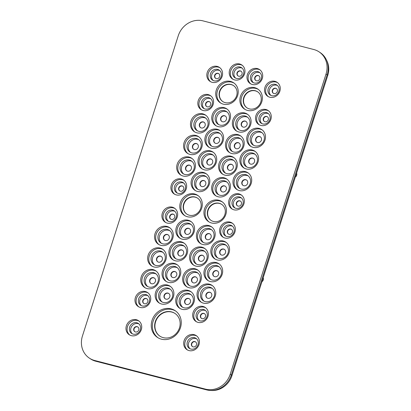 <?xml version="1.0" encoding="UTF-8"?>
<svg xmlns="http://www.w3.org/2000/svg" width="411" height="411" viewBox="0 0 411 411"><rect width="100%" height="100%" fill="white"/><g stroke="black" fill="none" stroke-linecap="round" stroke-linejoin="round"><path stroke-width="0.62" d="M313.845 49.536L203.008 20.879A20.853 18.901 -56.5 0 0 178.246 35.808L82.447 335.993A20.853 18.901 -56.5 0 0 89.418 358.166A20.853 18.901 -56.5 0 0 94.628 360.478L205.464 389.135A20.853 18.901 -56.5 0 0 230.227 374.205L326.031 74.021A20.853 18.901 -56.5 0 0 319.054 51.848A20.853 18.901 -56.5 0 0 313.845 49.536M89.418 358.166L90.548 358.911A20.853 18.901 -56.5 0 0 95.758 361.223L206.599 389.885A20.853 18.901 -56.5 0 0 231.362 374.95L327.161 74.771A20.853 18.901 -56.5 0 0 320.184 52.598L319.054 51.848M219.376 264.088A10.023 9.088 -56.5 0 0 206.851 267.787A10.023 9.088 -56.5 0 0 208.351 280.764M198.097 270.279A10.023 9.088 -56.5 0 0 185.567 273.978A10.023 9.088 -56.5 0 0 187.072 286.955M212.482 285.691A10.023 9.088 -56.5 0 0 199.952 289.395A10.023 9.088 -56.5 0 0 201.457 302.373M191.202 291.882A10.023 9.088 -56.5 0 0 178.672 295.586A10.023 9.088 -56.5 0 0 180.177 308.563M205.736 307.798A8.42 7.634 -56.5 0 0 195.307 310.957A8.42 7.634 -56.5 0 0 196.484 321.792M196.735 335.998A8.42 7.634 -56.5 0 0 186.311 339.157A8.42 7.634 -56.5 0 0 187.488 349.992M175.656 311.024A16.039 14.539 -56.5 0 0 155.26 316.747A16.039 14.539 -56.5 0 0 157.988 337.76M139.046 321.078A8.42 7.634 -56.5 0 0 128.617 324.243A8.42 7.634 -56.5 0 0 129.794 335.073M148.042 292.879A8.42 7.634 -56.5 0 0 137.618 296.043A8.42 7.634 -56.5 0 0 138.795 306.873M170.596 286.554A10.023 9.088 -56.5 0 0 158.071 290.258A10.023 9.088 -56.5 0 0 159.571 303.236M156.211 271.137A10.023 9.088 -56.5 0 0 143.68 274.841A10.023 9.088 -56.5 0 0 145.186 287.818M177.49 264.946A10.023 9.088 -56.5 0 0 164.965 268.65A10.023 9.088 -56.5 0 0 166.465 281.627M163.105 249.534A10.023 9.088 -56.5 0 0 150.575 253.238A10.023 9.088 -56.5 0 0 152.08 266.215M174.968 208.511A8.42 7.634 -56.5 0 0 164.544 211.675A8.42 7.634 -56.5 0 0 165.72 222.505M170 227.93A10.023 9.088 -56.5 0 0 157.47 231.634A10.023 9.088 -56.5 0 0 158.975 244.612M191.279 221.74A10.023 9.088 -56.5 0 0 178.754 225.444A10.023 9.088 -56.5 0 0 180.254 238.421M184.385 243.343A10.023 9.088 -56.5 0 0 171.86 247.047A10.023 9.088 -56.5 0 0 173.36 260.024M204.991 248.67A10.023 9.088 -56.5 0 0 192.461 252.375A10.023 9.088 -56.5 0 0 193.966 265.352M211.886 227.067A10.023 9.088 -56.5 0 0 199.356 230.771A10.023 9.088 -56.5 0 0 200.861 243.749M226.271 242.48A10.023 9.088 -56.5 0 0 213.746 246.184A10.023 9.088 -56.5 0 0 215.246 259.161M232.662 223.43A8.42 7.634 -56.5 0 0 222.233 226.589A8.42 7.634 -56.5 0 0 223.409 237.424M241.663 195.23A8.42 7.634 -56.5 0 0 231.234 198.39A8.42 7.634 -56.5 0 0 232.41 209.225M248.408 173.123A10.023 9.088 -56.5 0 0 235.878 176.828A10.023 9.088 -56.5 0 0 237.378 189.805M255.303 151.52A10.023 9.088 -56.5 0 0 242.773 155.224A10.023 9.088 -56.5 0 0 244.278 168.197M234.018 157.711A10.023 9.088 -56.5 0 0 221.493 161.415A10.023 9.088 -56.5 0 0 222.993 174.387M222.392 201.971A12.032 10.902 -56.5 0 0 207.236 206.353A12.032 10.902 -56.5 0 0 209.148 222.007M227.124 179.314A10.023 9.088 -56.5 0 0 214.599 183.018A10.023 9.088 -56.5 0 0 216.099 195.996M198.23 195.728A12.032 10.902 -56.5 0 0 183.08 200.106A12.032 10.902 -56.5 0 0 184.991 215.76M183.969 180.311A8.42 7.634 -56.5 0 0 173.54 183.476A8.42 7.634 -56.5 0 0 174.716 194.305M206.522 173.987A10.023 9.088 -56.5 0 0 193.992 177.691A10.023 9.088 -56.5 0 0 195.497 190.668M192.137 158.574A10.023 9.088 -56.5 0 0 179.607 162.273A10.023 9.088 -56.5 0 0 181.107 175.25M219.895 67.743A8.42 7.634 -56.5 0 0 209.466 70.908A8.42 7.634 -56.5 0 0 210.643 81.738M210.894 95.943A8.42 7.634 -56.5 0 0 200.465 99.108A8.42 7.634 -56.5 0 0 201.642 109.937M205.926 115.363A10.023 9.088 -56.5 0 0 193.396 119.067A10.023 9.088 -56.5 0 0 194.896 132.044M199.032 136.966A10.023 9.088 -56.5 0 0 186.502 140.67A10.023 9.088 -56.5 0 0 188.002 153.647M213.417 152.383A10.023 9.088 -56.5 0 0 200.887 156.082A10.023 9.088 -56.5 0 0 202.392 169.06M220.311 130.775A10.023 9.088 -56.5 0 0 207.781 134.479A10.023 9.088 -56.5 0 0 209.286 147.457M227.206 109.172A10.023 9.088 -56.5 0 0 214.676 112.876A10.023 9.088 -56.5 0 0 216.181 125.853M234.157 83.161A12.032 10.902 -56.5 0 0 219.006 87.538A12.032 10.902 -56.5 0 0 220.918 103.192M242.279 65.323A8.42 7.634 -56.5 0 0 231.85 68.488A8.42 7.634 -56.5 0 0 233.027 79.323M260.04 69.916A8.42 7.634 -56.5 0 0 249.616 73.081A8.42 7.634 -56.5 0 0 250.792 83.916M258.314 89.408A12.032 10.902 -56.5 0 0 243.163 93.785A12.032 10.902 -56.5 0 0 245.074 109.439M247.807 114.499A10.023 9.088 -56.5 0 0 235.282 118.204A10.023 9.088 -56.5 0 0 236.782 131.181M240.913 136.103A10.023 9.088 -56.5 0 0 228.388 139.807A10.023 9.088 -56.5 0 0 229.888 152.784M262.197 129.912A10.023 9.088 -56.5 0 0 249.667 133.616A10.023 9.088 -56.5 0 0 251.172 146.593M268.589 110.862A8.42 7.634 -56.5 0 0 258.159 114.022A8.42 7.634 -56.5 0 0 259.336 124.857M277.584 82.662A8.42 7.634 -56.5 0 0 267.16 85.822A8.42 7.634 -56.5 0 0 268.337 96.657M210.273 281.53A10.023 9.088 -56.5 0 0 221.621 275.745A10.023 9.088 -56.5 0 0 218.827 263.687A10.023 9.088 -56.5 0 0 205.716 267.042A10.023 9.088 -56.5 0 0 207.771 280.415A10.023 9.088 -56.5 0 0 210.273 281.53M188.993 287.721A10.023 9.088 -56.5 0 0 200.342 281.941A10.023 9.088 -56.5 0 0 197.547 269.878A10.023 9.088 -56.5 0 0 184.436 273.233A10.023 9.088 -56.5 0 0 186.486 286.606A10.023 9.088 -56.5 0 0 188.993 287.721M203.378 303.133A10.023 9.088 -56.5 0 0 214.727 297.353A10.023 9.088 -56.5 0 0 211.932 285.291A10.023 9.088 -56.5 0 0 198.821 288.645A10.023 9.088 -56.5 0 0 200.876 302.018A10.023 9.088 -56.5 0 0 203.378 303.133M182.099 309.324A10.023 9.088 -56.5 0 0 193.447 303.544A10.023 9.088 -56.5 0 0 190.653 291.481A10.023 9.088 -56.5 0 0 177.542 294.836A10.023 9.088 -56.5 0 0 179.592 308.209A10.023 9.088 -56.5 0 0 182.099 309.324M198.004 322.378A8.42 7.634 -56.5 0 0 207.54 317.523A8.42 7.634 -56.5 0 0 205.192 307.397A8.42 7.634 -56.5 0 0 194.177 310.213A8.42 7.634 -56.5 0 0 195.903 321.448A8.42 7.634 -56.5 0 0 198.004 322.378M189.003 350.578A8.42 7.634 123.5 0 1 186.902 349.643A8.42 7.634 123.5 0 1 185.181 338.412A8.42 7.634 123.5 0 1 196.191 335.592A8.42 7.634 123.5 0 1 198.539 345.723A8.42 7.634 123.5 0 1 189.003 350.578M161.42 339.178A16.039 14.539 -56.5 0 0 179.576 329.93A16.039 14.539 -56.5 0 0 175.101 310.634A16.039 14.539 -56.5 0 0 154.13 316.002A16.039 14.539 -56.5 0 0 157.413 337.4A16.039 14.539 -56.5 0 0 161.42 339.178M131.315 335.659A8.42 7.634 -56.5 0 0 140.845 330.804A8.42 7.634 -56.5 0 0 138.497 320.678A8.42 7.634 -56.5 0 0 127.487 323.493A8.42 7.634 -56.5 0 0 129.208 334.729A8.42 7.634 -56.5 0 0 131.315 335.659M140.315 307.464A8.42 7.634 123.5 0 1 138.209 306.529A8.42 7.634 123.5 0 1 136.488 295.293A8.42 7.634 123.5 0 1 147.498 292.478A8.42 7.634 123.5 0 1 149.845 302.609A8.42 7.634 123.5 0 1 140.315 307.464M161.492 303.996A10.023 9.088 123.5 0 1 158.99 302.881A10.023 9.088 123.5 0 1 156.935 289.508A10.023 9.088 123.5 0 1 170.046 286.154A10.023 9.088 123.5 0 1 172.841 298.216A10.023 9.088 123.5 0 1 161.492 303.996M147.107 288.584A10.023 9.088 123.5 0 1 144.605 287.469A10.023 9.088 123.5 0 1 142.55 274.096A10.023 9.088 123.5 0 1 155.661 270.741A10.023 9.088 123.5 0 1 158.456 282.799A10.023 9.088 123.5 0 1 147.107 288.584M168.387 282.393A10.023 9.088 123.5 0 1 165.885 281.278A10.023 9.088 123.5 0 1 163.83 267.905A10.023 9.088 123.5 0 1 176.941 264.55A10.023 9.088 123.5 0 1 179.735 276.608A10.023 9.088 123.5 0 1 168.387 282.393M154.002 266.975A10.023 9.088 123.5 0 1 151.5 265.866A10.023 9.088 123.5 0 1 149.445 252.493A10.023 9.088 123.5 0 1 162.556 249.138A10.023 9.088 123.5 0 1 165.35 261.196A10.023 9.088 123.5 0 1 154.002 266.975M167.236 223.091A8.42 7.634 -56.5 0 0 176.771 218.236A8.42 7.634 -56.5 0 0 174.423 208.11A8.42 7.634 -56.5 0 0 163.414 210.925A8.42 7.634 -56.5 0 0 165.135 222.161A8.42 7.634 -56.5 0 0 167.236 223.091M160.896 245.372A10.023 9.088 123.5 0 1 158.394 244.262A10.023 9.088 123.5 0 1 156.339 230.89A10.023 9.088 123.5 0 1 169.45 227.535A10.023 9.088 123.5 0 1 172.245 239.592A10.023 9.088 123.5 0 1 160.896 245.372M182.176 239.181A10.023 9.088 123.5 0 1 179.674 238.072A10.023 9.088 123.5 0 1 177.624 224.699A10.023 9.088 123.5 0 1 190.73 221.344A10.023 9.088 123.5 0 1 193.53 233.402A10.023 9.088 123.5 0 1 182.176 239.181M175.281 260.785A10.023 9.088 123.5 0 1 172.779 259.675A10.023 9.088 123.5 0 1 170.729 246.302A10.023 9.088 123.5 0 1 183.835 242.947A10.023 9.088 123.5 0 1 186.635 255.005A10.023 9.088 123.5 0 1 175.281 260.785M195.888 266.112A10.023 9.088 -56.5 0 0 207.236 260.333A10.023 9.088 -56.5 0 0 204.442 248.275A10.023 9.088 -56.5 0 0 191.331 251.63A10.023 9.088 -56.5 0 0 193.386 265.003A10.023 9.088 -56.5 0 0 195.888 266.112M202.782 244.509A10.023 9.088 -56.5 0 0 214.131 238.729A10.023 9.088 -56.5 0 0 211.336 226.672A10.023 9.088 -56.5 0 0 198.225 230.026A10.023 9.088 -56.5 0 0 200.28 243.399A10.023 9.088 -56.5 0 0 202.782 244.509M217.167 259.922A10.023 9.088 -56.5 0 0 228.516 254.142A10.023 9.088 -56.5 0 0 225.721 242.084A10.023 9.088 -56.5 0 0 212.61 245.439A10.023 9.088 -56.5 0 0 214.665 258.812A10.023 9.088 -56.5 0 0 217.167 259.922M224.93 238.01A8.42 7.634 123.5 0 1 222.829 237.075A8.42 7.634 123.5 0 1 221.103 225.845A8.42 7.634 123.5 0 1 232.112 223.024A8.42 7.634 123.5 0 1 234.465 233.155A8.42 7.634 123.5 0 1 224.93 238.01M233.931 209.81A8.42 7.634 -56.5 0 0 243.466 204.955A8.42 7.634 -56.5 0 0 241.113 194.829A8.42 7.634 -56.5 0 0 230.103 197.645A8.42 7.634 -56.5 0 0 231.825 208.88A8.42 7.634 -56.5 0 0 233.931 209.81M239.305 190.565A10.023 9.088 123.5 0 1 236.798 189.45A10.023 9.088 123.5 0 1 234.748 176.078A10.023 9.088 123.5 0 1 247.859 172.723A10.023 9.088 123.5 0 1 250.653 184.786A10.023 9.088 123.5 0 1 239.305 190.565M246.199 168.962A10.023 9.088 123.5 0 1 243.692 167.847A10.023 9.088 123.5 0 1 241.642 154.474A10.023 9.088 123.5 0 1 254.753 151.12A10.023 9.088 123.5 0 1 257.548 163.182A10.023 9.088 123.5 0 1 246.199 168.962M224.92 175.153A10.023 9.088 123.5 0 1 222.413 174.038A10.023 9.088 123.5 0 1 220.363 160.665A10.023 9.088 123.5 0 1 233.469 157.31A10.023 9.088 123.5 0 1 236.268 169.373A10.023 9.088 123.5 0 1 224.92 175.153M211.573 222.988A12.032 10.902 -56.5 0 0 225.192 216.052A12.032 10.902 -56.5 0 0 221.837 201.58A12.032 10.902 -56.5 0 0 206.106 205.603A12.032 10.902 -56.5 0 0 208.567 221.652A12.032 10.902 -56.5 0 0 211.573 222.988M218.025 196.756A10.023 9.088 123.5 0 1 215.518 195.641A10.023 9.088 123.5 0 1 213.468 182.268A10.023 9.088 123.5 0 1 226.574 178.913A10.023 9.088 123.5 0 1 229.374 190.976A10.023 9.088 123.5 0 1 218.025 196.756M187.416 216.741A12.032 10.902 123.5 0 1 184.411 215.405A12.032 10.902 123.5 0 1 181.95 199.356A12.032 10.902 123.5 0 1 197.681 195.333A12.032 10.902 123.5 0 1 201.036 209.805A12.032 10.902 123.5 0 1 187.416 216.741M176.237 194.896A8.42 7.634 123.5 0 1 174.136 193.961A8.42 7.634 123.5 0 1 172.409 182.725A8.42 7.634 123.5 0 1 183.424 179.91A8.42 7.634 123.5 0 1 185.772 190.041A8.42 7.634 123.5 0 1 176.237 194.896M197.419 191.428A10.023 9.088 -56.5 0 0 208.767 185.649A10.023 9.088 -56.5 0 0 205.973 173.586A10.023 9.088 -56.5 0 0 192.862 176.941A10.023 9.088 -56.5 0 0 194.917 190.314A10.023 9.088 -56.5 0 0 197.419 191.428M183.034 176.016A10.023 9.088 -56.5 0 0 194.382 170.236A10.023 9.088 -56.5 0 0 191.583 158.173A10.023 9.088 -56.5 0 0 178.477 161.528A10.023 9.088 -56.5 0 0 180.527 174.901A10.023 9.088 -56.5 0 0 183.034 176.016M212.163 82.328A8.42 7.634 123.5 0 1 210.057 81.393A8.42 7.634 123.5 0 1 208.336 70.158A8.42 7.634 123.5 0 1 219.346 67.342A8.42 7.634 123.5 0 1 221.699 77.474A8.42 7.634 123.5 0 1 212.163 82.328M203.162 110.523A8.42 7.634 -56.5 0 0 212.698 105.668A8.42 7.634 -56.5 0 0 210.345 95.542A8.42 7.634 -56.5 0 0 199.335 98.357A8.42 7.634 -56.5 0 0 201.061 109.593A8.42 7.634 -56.5 0 0 203.162 110.523M196.823 132.804A10.023 9.088 -56.5 0 0 208.172 127.025A10.023 9.088 -56.5 0 0 205.372 114.967A10.023 9.088 -56.5 0 0 192.266 118.322A10.023 9.088 -56.5 0 0 194.316 131.695A10.023 9.088 -56.5 0 0 196.823 132.804M189.928 154.408A10.023 9.088 -56.5 0 0 201.277 148.628A10.023 9.088 -56.5 0 0 198.477 136.57A10.023 9.088 -56.5 0 0 185.371 139.925A10.023 9.088 -56.5 0 0 187.421 153.298A10.023 9.088 -56.5 0 0 189.928 154.408M204.313 169.825A10.023 9.088 -56.5 0 0 215.662 164.046A10.023 9.088 -56.5 0 0 212.867 151.983A10.023 9.088 -56.5 0 0 199.756 155.337A10.023 9.088 -56.5 0 0 201.811 168.71A10.023 9.088 -56.5 0 0 204.313 169.825M211.208 148.217A10.023 9.088 -56.5 0 0 222.556 142.437A10.023 9.088 -56.5 0 0 219.762 130.379A10.023 9.088 -56.5 0 0 206.651 133.734A10.023 9.088 -56.5 0 0 208.706 147.107A10.023 9.088 -56.5 0 0 211.208 148.217M218.102 126.614A10.023 9.088 -56.5 0 0 229.451 120.834A10.023 9.088 -56.5 0 0 226.656 108.776A10.023 9.088 -56.5 0 0 213.545 112.131A10.023 9.088 -56.5 0 0 215.6 125.504A10.023 9.088 -56.5 0 0 218.102 126.614M223.343 104.173A12.032 10.902 -56.5 0 0 236.962 97.237A12.032 10.902 -56.5 0 0 233.607 82.765A12.032 10.902 -56.5 0 0 217.876 86.788A12.032 10.902 -56.5 0 0 220.337 102.837A12.032 10.902 -56.5 0 0 223.343 104.173M234.547 79.909A8.42 7.634 123.5 0 1 232.441 78.974A8.42 7.634 123.5 0 1 230.72 67.743A8.42 7.634 123.5 0 1 241.73 64.923A8.42 7.634 123.5 0 1 244.083 75.054A8.42 7.634 123.5 0 1 234.547 79.909M252.308 84.502A8.42 7.634 -56.5 0 0 261.843 79.647A8.42 7.634 -56.5 0 0 259.495 69.516A8.42 7.634 -56.5 0 0 248.48 72.336A8.42 7.634 -56.5 0 0 250.207 83.567A8.42 7.634 -56.5 0 0 252.308 84.502M247.499 110.42A12.032 10.902 123.5 0 1 244.494 109.085A12.032 10.902 123.5 0 1 242.033 93.035A12.032 10.902 123.5 0 1 257.764 89.012A12.032 10.902 123.5 0 1 261.119 103.485A12.032 10.902 123.5 0 1 247.499 110.42M238.709 131.941A10.023 9.088 123.5 0 1 236.202 130.832A10.023 9.088 123.5 0 1 234.152 117.459A10.023 9.088 123.5 0 1 247.258 114.104A10.023 9.088 123.5 0 1 250.058 126.162A10.023 9.088 123.5 0 1 238.709 131.941M231.814 153.544A10.023 9.088 123.5 0 1 229.307 152.435A10.023 9.088 123.5 0 1 227.257 139.062A10.023 9.088 123.5 0 1 240.363 135.707A10.023 9.088 123.5 0 1 243.163 147.765A10.023 9.088 123.5 0 1 231.814 153.544M253.094 147.354A10.023 9.088 123.5 0 1 250.587 146.244A10.023 9.088 123.5 0 1 248.537 132.871A10.023 9.088 123.5 0 1 261.648 129.516A10.023 9.088 123.5 0 1 264.443 141.574A10.023 9.088 123.5 0 1 253.094 147.354M260.857 125.442A8.42 7.634 123.5 0 1 258.75 124.507A8.42 7.634 123.5 0 1 257.029 113.277A8.42 7.634 123.5 0 1 268.039 110.456A8.42 7.634 123.5 0 1 270.392 120.587A8.42 7.634 123.5 0 1 260.857 125.442M269.857 97.243A8.42 7.634 -56.5 0 0 279.388 92.388A8.42 7.634 -56.5 0 0 277.04 82.262A8.42 7.634 -56.5 0 0 266.03 85.077A8.42 7.634 -56.5 0 0 267.751 96.313A8.42 7.634 -56.5 0 0 269.857 97.243M144.436 303.765A2.805 2.543 123.5 0 1 143.737 303.452A2.805 2.543 123.5 0 1 142.956 300.076A2.805 2.543 123.5 0 1 146.131 298.458A2.805 2.543 123.5 0 1 146.835 298.766A2.805 2.543 123.5 0 1 147.616 302.147A2.805 2.543 123.5 0 1 144.436 303.765M143.881 303.539A2.805 2.543 123.5 0 1 143.28 300.179A2.805 2.543 123.5 0 1 146.414 298.643A2.805 2.543 123.5 0 1 146.968 298.869M151.597 283.744A3.206 2.908 123.5 0 1 150.796 283.39A3.206 2.908 123.5 0 1 149.897 279.531A3.206 2.908 123.5 0 1 153.529 277.682A3.206 2.908 123.5 0 1 154.331 278.036A3.206 2.908 123.5 0 1 155.23 281.895A3.206 2.908 123.5 0 1 151.597 283.744M150.94 283.477A3.206 2.908 123.5 0 1 150.226 279.634A3.206 2.908 123.5 0 1 153.812 277.867A3.206 2.908 123.5 0 1 154.469 278.134M158.492 262.141A3.206 2.908 123.5 0 1 157.69 261.786A3.206 2.908 123.5 0 1 156.797 257.928A3.206 2.908 123.5 0 1 160.424 256.079A3.206 2.908 123.5 0 1 161.225 256.433A3.206 2.908 123.5 0 1 162.124 260.291A3.206 2.908 123.5 0 1 158.492 262.141M157.834 261.874A3.206 2.908 123.5 0 1 157.12 258.031A3.206 2.908 123.5 0 1 160.706 256.264A3.206 2.908 123.5 0 1 161.364 256.531M165.386 240.538A3.206 2.908 123.5 0 1 164.585 240.183A3.206 2.908 123.5 0 1 163.691 236.325A3.206 2.908 123.5 0 1 167.318 234.476A3.206 2.908 123.5 0 1 168.12 234.83A3.206 2.908 123.5 0 1 169.019 238.688A3.206 2.908 123.5 0 1 165.386 240.538M164.729 240.271A3.206 2.908 123.5 0 1 164.015 236.428A3.206 2.908 123.5 0 1 167.606 234.66A3.206 2.908 123.5 0 1 168.258 234.928M180.362 191.197A2.805 2.543 123.5 0 1 179.664 190.884A2.805 2.543 123.5 0 1 178.877 187.508A2.805 2.543 123.5 0 1 182.058 185.89A2.805 2.543 123.5 0 1 182.756 186.198A2.805 2.543 123.5 0 1 183.542 189.579A2.805 2.543 123.5 0 1 180.362 191.197M179.807 190.971A2.805 2.543 123.5 0 1 179.201 187.611A2.805 2.543 123.5 0 1 182.34 186.075A2.805 2.543 123.5 0 1 182.895 186.301M216.289 78.629A2.805 2.543 123.5 0 1 215.585 78.316A2.805 2.543 123.5 0 1 214.804 74.941A2.805 2.543 123.5 0 1 217.979 73.322A2.805 2.543 123.5 0 1 218.683 73.631A2.805 2.543 123.5 0 1 219.464 77.011A2.805 2.543 123.5 0 1 216.289 78.629M215.734 78.403A2.805 2.543 123.5 0 1 215.128 75.043A2.805 2.543 123.5 0 1 218.267 73.507A2.805 2.543 123.5 0 1 218.822 73.733M238.673 76.21A2.805 2.543 123.5 0 1 237.969 75.896A2.805 2.543 123.5 0 1 237.188 72.521A2.805 2.543 123.5 0 1 240.363 70.903A2.805 2.543 123.5 0 1 241.067 71.216A2.805 2.543 123.5 0 1 241.848 74.591A2.805 2.543 123.5 0 1 238.673 76.21M238.118 75.989A2.805 2.543 123.5 0 1 237.512 72.624A2.805 2.543 123.5 0 1 240.651 71.093A2.805 2.543 123.5 0 1 241.206 71.314M186.666 234.347A3.206 2.908 123.5 0 1 185.864 233.993A3.206 2.908 123.5 0 1 184.971 230.134A3.206 2.908 123.5 0 1 188.603 228.285A3.206 2.908 123.5 0 1 189.404 228.639A3.206 2.908 123.5 0 1 190.298 232.498A3.206 2.908 123.5 0 1 186.666 234.347M186.008 234.08A3.206 2.908 123.5 0 1 185.294 230.237A3.206 2.908 123.5 0 1 188.885 228.47A3.206 2.908 123.5 0 1 189.543 228.737M179.771 255.95A3.206 2.908 123.5 0 1 178.97 255.596A3.206 2.908 123.5 0 1 178.076 251.738A3.206 2.908 123.5 0 1 181.708 249.888A3.206 2.908 123.5 0 1 182.51 250.242A3.206 2.908 123.5 0 1 183.404 254.101A3.206 2.908 123.5 0 1 179.771 255.95M179.114 255.683A3.206 2.908 123.5 0 1 178.4 251.84A3.206 2.908 123.5 0 1 181.991 250.073A3.206 2.908 123.5 0 1 182.648 250.34M172.877 277.553A3.206 2.908 123.5 0 1 172.075 277.199A3.206 2.908 123.5 0 1 171.181 273.341A3.206 2.908 123.5 0 1 174.814 271.491A3.206 2.908 123.5 0 1 175.615 271.846A3.206 2.908 123.5 0 1 176.509 275.704A3.206 2.908 123.5 0 1 172.877 277.553M172.219 277.286A3.206 2.908 123.5 0 1 171.505 273.443A3.206 2.908 123.5 0 1 175.096 271.676A3.206 2.908 123.5 0 1 175.754 271.943M165.982 299.157A3.206 2.908 123.5 0 1 165.181 298.802A3.206 2.908 123.5 0 1 164.287 294.944A3.206 2.908 123.5 0 1 167.919 293.094A3.206 2.908 123.5 0 1 168.721 293.449A3.206 2.908 123.5 0 1 169.615 297.307A3.206 2.908 123.5 0 1 165.982 299.157M165.325 298.889A3.206 2.908 123.5 0 1 164.611 295.047A3.206 2.908 123.5 0 1 168.202 293.279A3.206 2.908 123.5 0 1 168.859 293.546M229.405 170.313A3.206 2.908 123.5 0 1 228.603 169.959A3.206 2.908 123.5 0 1 227.709 166.101A3.206 2.908 123.5 0 1 231.342 164.251A3.206 2.908 123.5 0 1 232.143 164.606A3.206 2.908 123.5 0 1 233.037 168.464A3.206 2.908 123.5 0 1 229.405 170.313M228.747 170.046A3.206 2.908 123.5 0 1 228.033 166.203A3.206 2.908 123.5 0 1 231.624 164.436A3.206 2.908 123.5 0 1 232.282 164.703M222.51 191.916A3.206 2.908 123.5 0 1 221.709 191.562A3.206 2.908 123.5 0 1 220.815 187.704A3.206 2.908 123.5 0 1 224.447 185.854A3.206 2.908 123.5 0 1 225.249 186.209A3.206 2.908 123.5 0 1 226.142 190.067A3.206 2.908 123.5 0 1 222.51 191.916M221.853 191.654A3.206 2.908 123.5 0 1 221.139 187.806A3.206 2.908 123.5 0 1 224.73 186.039A3.206 2.908 123.5 0 1 225.387 186.306M236.299 148.71A3.206 2.908 123.5 0 1 235.498 148.356A3.206 2.908 123.5 0 1 234.604 144.497A3.206 2.908 123.5 0 1 238.236 142.648A3.206 2.908 123.5 0 1 239.038 143.002A3.206 2.908 123.5 0 1 239.932 146.861A3.206 2.908 123.5 0 1 236.299 148.71M235.642 148.443A3.206 2.908 123.5 0 1 234.928 144.6A3.206 2.908 123.5 0 1 238.519 142.833A3.206 2.908 123.5 0 1 239.176 143.1M243.194 127.107A3.206 2.908 123.5 0 1 242.392 126.752A3.206 2.908 123.5 0 1 241.498 122.894A3.206 2.908 123.5 0 1 245.131 121.045A3.206 2.908 123.5 0 1 245.932 121.399A3.206 2.908 123.5 0 1 246.826 125.257A3.206 2.908 123.5 0 1 243.194 127.107M242.536 126.84A3.206 2.908 123.5 0 1 241.822 122.997A3.206 2.908 123.5 0 1 245.413 121.23A3.206 2.908 123.5 0 1 246.071 121.497M264.982 121.743A2.805 2.543 123.5 0 1 264.278 121.435A2.805 2.543 123.5 0 1 263.497 118.055A2.805 2.543 123.5 0 1 266.672 116.436A2.805 2.543 123.5 0 1 267.376 116.75A2.805 2.543 123.5 0 1 268.157 120.125A2.805 2.543 123.5 0 1 264.982 121.743M264.427 121.522A2.805 2.543 123.5 0 1 263.821 118.157A2.805 2.543 123.5 0 1 266.955 116.626A2.805 2.543 123.5 0 1 267.515 116.847M257.584 142.519A3.206 2.908 123.5 0 1 256.783 142.165A3.206 2.908 123.5 0 1 255.883 138.307A3.206 2.908 123.5 0 1 259.516 136.457A3.206 2.908 123.5 0 1 260.317 136.812A3.206 2.908 123.5 0 1 261.211 140.67A3.206 2.908 123.5 0 1 257.584 142.519M256.926 142.252A3.206 2.908 123.5 0 1 256.207 138.409A3.206 2.908 123.5 0 1 259.798 136.642A3.206 2.908 123.5 0 1 260.456 136.909M250.689 164.123A3.206 2.908 123.5 0 1 249.888 163.768A3.206 2.908 123.5 0 1 248.989 159.91A3.206 2.908 123.5 0 1 252.621 158.06A3.206 2.908 123.5 0 1 253.423 158.415A3.206 2.908 123.5 0 1 254.317 162.273A3.206 2.908 123.5 0 1 250.689 164.123M250.032 163.855A3.206 2.908 123.5 0 1 249.313 160.013A3.206 2.908 123.5 0 1 252.904 158.245A3.206 2.908 123.5 0 1 253.561 158.512M243.79 185.726A3.206 2.908 123.5 0 1 242.988 185.371A3.206 2.908 123.5 0 1 242.094 181.513A3.206 2.908 123.5 0 1 245.727 179.664A3.206 2.908 123.5 0 1 246.528 180.018A3.206 2.908 123.5 0 1 247.422 183.876A3.206 2.908 123.5 0 1 243.79 185.726M243.137 185.464A3.206 2.908 123.5 0 1 242.418 181.616A3.206 2.908 123.5 0 1 246.009 179.848A3.206 2.908 123.5 0 1 246.667 180.116M229.055 234.311A2.805 2.543 123.5 0 1 228.357 234.003A2.805 2.543 123.5 0 1 227.571 230.622A2.805 2.543 123.5 0 1 230.751 229.004A2.805 2.543 123.5 0 1 231.45 229.317A2.805 2.543 123.5 0 1 232.236 232.693A2.805 2.543 123.5 0 1 229.055 234.311M228.501 234.09A2.805 2.543 123.5 0 1 227.894 230.725A2.805 2.543 123.5 0 1 231.033 229.194A2.805 2.543 123.5 0 1 231.588 229.415M193.129 346.879A2.805 2.543 123.5 0 1 192.43 346.571A2.805 2.543 123.5 0 1 191.649 343.19A2.805 2.543 123.5 0 1 194.824 341.572A2.805 2.543 123.5 0 1 195.528 341.885A2.805 2.543 123.5 0 1 196.309 345.261A2.805 2.543 123.5 0 1 193.129 346.879M192.574 346.658A2.805 2.543 123.5 0 1 191.973 343.293A2.805 2.543 123.5 0 1 195.107 341.762A2.805 2.543 123.5 0 1 195.662 341.983M186.589 304.484A3.206 2.908 123.5 0 1 185.787 304.13A3.206 2.908 123.5 0 1 184.888 300.271A3.206 2.908 123.5 0 1 188.521 298.422A3.206 2.908 123.5 0 1 189.322 298.776A3.206 2.908 123.5 0 1 190.216 302.635A3.206 2.908 123.5 0 1 186.589 304.484M193.483 282.881A3.206 2.908 123.5 0 1 192.682 282.527A3.206 2.908 123.5 0 1 191.783 278.668A3.206 2.908 123.5 0 1 195.415 276.819A3.206 2.908 123.5 0 1 196.217 277.173A3.206 2.908 123.5 0 1 197.11 281.032A3.206 2.908 123.5 0 1 193.483 282.881M207.272 239.675A3.206 2.908 123.5 0 1 206.471 239.32A3.206 2.908 123.5 0 1 205.572 235.462A3.206 2.908 123.5 0 1 209.204 233.612A3.206 2.908 123.5 0 1 210.006 233.967A3.206 2.908 123.5 0 1 210.905 237.825A3.206 2.908 123.5 0 1 207.272 239.675M214.763 276.69A3.206 2.908 123.5 0 1 213.961 276.336A3.206 2.908 123.5 0 1 213.068 272.478A3.206 2.908 123.5 0 1 216.7 270.628A3.206 2.908 123.5 0 1 217.501 270.983A3.206 2.908 123.5 0 1 218.395 274.841A3.206 2.908 123.5 0 1 214.763 276.69M222.592 121.779A3.206 2.908 123.5 0 1 221.791 121.425A3.206 2.908 123.5 0 1 220.892 117.567A3.206 2.908 123.5 0 1 224.524 115.717A3.206 2.908 123.5 0 1 225.326 116.072A3.206 2.908 123.5 0 1 226.225 119.93A3.206 2.908 123.5 0 1 222.592 121.779M208.803 164.986A3.206 2.908 123.5 0 1 208.002 164.631A3.206 2.908 123.5 0 1 207.103 160.773A3.206 2.908 123.5 0 1 210.735 158.923A3.206 2.908 123.5 0 1 211.537 159.278A3.206 2.908 123.5 0 1 212.436 163.136A3.206 2.908 123.5 0 1 208.803 164.986M201.308 127.97A3.206 2.908 123.5 0 1 200.506 127.616A3.206 2.908 123.5 0 1 199.612 123.757A3.206 2.908 123.5 0 1 203.245 121.908A3.206 2.908 123.5 0 1 204.046 122.262A3.206 2.908 123.5 0 1 204.94 126.12A3.206 2.908 123.5 0 1 201.308 127.97M187.519 171.176A3.206 2.908 123.5 0 1 186.717 170.822A3.206 2.908 123.5 0 1 185.823 166.964A3.206 2.908 123.5 0 1 189.456 165.114A3.206 2.908 123.5 0 1 190.257 165.469A3.206 2.908 123.5 0 1 191.151 169.327A3.206 2.908 123.5 0 1 187.519 171.176M207.288 106.829A2.805 2.543 123.5 0 1 206.589 106.516A2.805 2.543 123.5 0 1 205.803 103.14A2.805 2.543 123.5 0 1 208.983 101.522A2.805 2.543 123.5 0 1 209.682 101.83A2.805 2.543 123.5 0 1 210.468 105.211A2.805 2.543 123.5 0 1 207.288 106.829M135.44 331.96A2.805 2.543 123.5 0 1 134.736 331.651A2.805 2.543 123.5 0 1 133.955 328.276A2.805 2.543 123.5 0 1 137.13 326.658A2.805 2.543 123.5 0 1 137.834 326.966A2.805 2.543 123.5 0 1 138.615 330.341A2.805 2.543 123.5 0 1 135.44 331.96M273.983 93.544A2.805 2.543 123.5 0 1 273.279 93.235A2.805 2.543 123.5 0 1 272.498 89.86A2.805 2.543 123.5 0 1 275.673 88.242A2.805 2.543 123.5 0 1 276.377 88.55A2.805 2.543 123.5 0 1 277.158 91.925A2.805 2.543 123.5 0 1 273.983 93.544M256.433 80.803A2.805 2.543 123.5 0 1 255.734 80.489A2.805 2.543 123.5 0 1 254.948 77.114A2.805 2.543 123.5 0 1 258.129 75.496A2.805 2.543 123.5 0 1 258.827 75.809A2.805 2.543 123.5 0 1 259.613 79.184A2.805 2.543 123.5 0 1 256.433 80.803M238.056 206.111A2.805 2.543 123.5 0 1 237.353 205.803A2.805 2.543 123.5 0 1 236.572 202.428A2.805 2.543 123.5 0 1 239.747 200.809A2.805 2.543 123.5 0 1 240.45 201.118A2.805 2.543 123.5 0 1 241.231 204.493A2.805 2.543 123.5 0 1 238.056 206.111M194.413 149.573A3.206 2.908 123.5 0 1 193.612 149.219A3.206 2.908 123.5 0 1 192.718 145.36A3.206 2.908 123.5 0 1 196.35 143.511A3.206 2.908 123.5 0 1 197.152 143.865A3.206 2.908 123.5 0 1 198.045 147.724A3.206 2.908 123.5 0 1 194.413 149.573M201.909 186.589A3.206 2.908 123.5 0 1 201.107 186.234A3.206 2.908 123.5 0 1 200.208 182.376A3.206 2.908 123.5 0 1 203.841 180.527A3.206 2.908 123.5 0 1 204.642 180.881A3.206 2.908 123.5 0 1 205.541 184.739A3.206 2.908 123.5 0 1 201.909 186.589M215.698 143.382A3.206 2.908 123.5 0 1 214.896 143.028A3.206 2.908 123.5 0 1 213.997 139.17A3.206 2.908 123.5 0 1 217.63 137.32A3.206 2.908 123.5 0 1 218.431 137.675A3.206 2.908 123.5 0 1 219.33 141.533A3.206 2.908 123.5 0 1 215.698 143.382M171.361 219.397A2.805 2.543 123.5 0 1 170.663 219.084A2.805 2.543 123.5 0 1 169.882 215.708A2.805 2.543 123.5 0 1 173.057 214.09A2.805 2.543 123.5 0 1 173.761 214.398A2.805 2.543 123.5 0 1 174.541 217.773A2.805 2.543 123.5 0 1 171.361 219.397M221.657 255.087A3.206 2.908 123.5 0 1 220.856 254.733A3.206 2.908 123.5 0 1 219.962 250.874A3.206 2.908 123.5 0 1 223.594 249.025A3.206 2.908 123.5 0 1 224.396 249.379A3.206 2.908 123.5 0 1 225.29 253.238A3.206 2.908 123.5 0 1 221.657 255.087M207.868 298.294A3.206 2.908 123.5 0 1 207.067 297.939A3.206 2.908 123.5 0 1 206.173 294.081A3.206 2.908 123.5 0 1 209.8 292.231A3.206 2.908 123.5 0 1 210.602 292.586A3.206 2.908 123.5 0 1 211.501 296.444A3.206 2.908 123.5 0 1 207.868 298.294M200.378 261.278A3.206 2.908 123.5 0 1 199.576 260.923A3.206 2.908 123.5 0 1 198.677 257.065A3.206 2.908 123.5 0 1 202.31 255.216A3.206 2.908 123.5 0 1 203.111 255.57A3.206 2.908 123.5 0 1 204.01 259.428A3.206 2.908 123.5 0 1 200.378 261.278M202.13 318.679A2.805 2.543 123.5 0 1 201.431 318.371A2.805 2.543 123.5 0 1 200.645 314.996A2.805 2.543 123.5 0 1 203.825 313.372A2.805 2.543 123.5 0 1 204.524 313.685A2.805 2.543 123.5 0 1 205.31 317.061A2.805 2.543 123.5 0 1 202.13 318.679M189.461 298.874A3.206 2.908 -56.5 0 0 188.803 298.607A3.206 2.908 -56.5 0 0 185.212 300.374A3.206 2.908 -56.5 0 0 185.931 304.217M204.663 313.783A2.805 2.543 -56.5 0 0 204.108 313.562A2.805 2.543 -56.5 0 0 200.969 315.098A2.805 2.543 -56.5 0 0 201.575 318.458M196.355 277.271A3.206 2.908 -56.5 0 0 195.698 277.004A3.206 2.908 -56.5 0 0 192.107 278.771A3.206 2.908 -56.5 0 0 192.826 282.614M203.25 255.668A3.206 2.908 -56.5 0 0 202.592 255.401A3.206 2.908 -56.5 0 0 199.001 257.168A3.206 2.908 -56.5 0 0 199.72 261.011M210.144 234.065A3.206 2.908 -56.5 0 0 209.487 233.797A3.206 2.908 -56.5 0 0 205.901 235.565A3.206 2.908 -56.5 0 0 206.615 239.408M210.74 292.683A3.206 2.908 -56.5 0 0 210.088 292.416A3.206 2.908 -56.5 0 0 206.497 294.184A3.206 2.908 -56.5 0 0 207.211 298.026M217.635 271.08A3.206 2.908 -56.5 0 0 216.982 270.813A3.206 2.908 -56.5 0 0 213.391 272.58A3.206 2.908 -56.5 0 0 214.105 276.423M224.529 249.477A3.206 2.908 -56.5 0 0 223.877 249.21A3.206 2.908 -56.5 0 0 220.286 250.977A3.206 2.908 -56.5 0 0 221 254.82M173.894 214.496A2.805 2.543 -56.5 0 0 173.339 214.275A2.805 2.543 -56.5 0 0 170.205 215.811A2.805 2.543 -56.5 0 0 170.806 219.171M225.464 116.169A3.206 2.908 -56.5 0 0 224.807 115.902A3.206 2.908 -56.5 0 0 221.221 117.669A3.206 2.908 -56.5 0 0 221.935 121.512M218.57 137.772A3.206 2.908 -56.5 0 0 217.912 137.505A3.206 2.908 -56.5 0 0 214.326 139.272A3.206 2.908 -56.5 0 0 215.04 143.115M211.675 159.376A3.206 2.908 -56.5 0 0 211.018 159.108A3.206 2.908 -56.5 0 0 207.432 160.876A3.206 2.908 -56.5 0 0 208.146 164.719M204.781 180.979A3.206 2.908 -56.5 0 0 204.123 180.712A3.206 2.908 -56.5 0 0 200.537 182.479A3.206 2.908 -56.5 0 0 201.251 186.322M204.185 122.36A3.206 2.908 -56.5 0 0 203.527 122.093A3.206 2.908 -56.5 0 0 199.936 123.86A3.206 2.908 -56.5 0 0 200.655 127.703M197.29 143.963A3.206 2.908 -56.5 0 0 196.633 143.696A3.206 2.908 -56.5 0 0 193.042 145.463A3.206 2.908 -56.5 0 0 193.761 149.306M190.396 165.566A3.206 2.908 -56.5 0 0 189.738 165.299A3.206 2.908 -56.5 0 0 186.147 167.066A3.206 2.908 -56.5 0 0 186.861 170.909M240.589 201.215A2.805 2.543 -56.5 0 0 240.034 200.994A2.805 2.543 -56.5 0 0 236.895 202.531A2.805 2.543 -56.5 0 0 237.501 205.89M209.821 101.928A2.805 2.543 -56.5 0 0 209.266 101.707A2.805 2.543 -56.5 0 0 206.127 103.243A2.805 2.543 -56.5 0 0 206.733 106.603M137.973 327.064A2.805 2.543 -56.5 0 0 137.413 326.843A2.805 2.543 -56.5 0 0 134.279 328.379A2.805 2.543 -56.5 0 0 134.88 331.739M276.511 88.648A2.805 2.543 -56.5 0 0 275.956 88.427A2.805 2.543 -56.5 0 0 272.822 89.963A2.805 2.543 -56.5 0 0 273.423 93.323M258.966 75.907A2.805 2.543 -56.5 0 0 258.411 75.686A2.805 2.543 -56.5 0 0 255.277 77.217A2.805 2.543 -56.5 0 0 255.878 80.582M210.776 390.45A20.052 18.171 -56.5 0 0 231.953 375.628L327.752 75.444A20.052 18.171 -56.5 0 0 326.514 60.109M226.148 245.31A7.619 6.905 -56.5 0 0 216.864 248.249A7.619 6.905 -56.5 0 0 217.799 257.944M219.253 266.914A7.619 6.905 -56.5 0 0 209.97 269.852A7.619 6.905 -56.5 0 0 210.905 279.547M212.359 288.517A7.619 6.905 -56.5 0 0 203.075 291.456A7.619 6.905 -56.5 0 0 204.01 301.15M191.079 294.708A7.619 6.905 -56.5 0 0 181.796 297.646A7.619 6.905 -56.5 0 0 182.731 307.341M197.974 273.104A7.619 6.905 -56.5 0 0 188.69 276.043A7.619 6.905 -56.5 0 0 189.625 285.737M204.868 251.501A7.619 6.905 -56.5 0 0 195.585 254.44A7.619 6.905 -56.5 0 0 196.52 264.134M211.763 229.898A7.619 6.905 -56.5 0 0 202.479 232.837A7.619 6.905 -56.5 0 0 203.414 242.526M191.156 224.57A7.619 6.905 -56.5 0 0 181.873 227.509A7.619 6.905 -56.5 0 0 182.808 237.198M184.262 246.174A7.619 6.905 -56.5 0 0 174.978 249.112A7.619 6.905 -56.5 0 0 175.913 258.807M177.367 267.777A7.619 6.905 -56.5 0 0 168.084 270.715A7.619 6.905 -56.5 0 0 169.019 280.41M170.473 289.38A7.619 6.905 -56.5 0 0 161.189 292.319A7.619 6.905 -56.5 0 0 162.124 302.013M156.088 273.967A7.619 6.905 -56.5 0 0 146.804 276.906A7.619 6.905 -56.5 0 0 147.739 286.601M162.982 252.364A7.619 6.905 -56.5 0 0 153.699 255.303A7.619 6.905 -56.5 0 0 154.634 264.997M169.877 230.761A7.619 6.905 -56.5 0 0 160.593 233.7A7.619 6.905 -56.5 0 0 161.528 243.389M192.014 161.4A7.619 6.905 -56.5 0 0 182.725 164.338A7.619 6.905 -56.5 0 0 183.666 174.033M198.909 139.797A7.619 6.905 -56.5 0 0 189.62 142.735A7.619 6.905 -56.5 0 0 190.56 152.43M205.803 118.193A7.619 6.905 -56.5 0 0 196.515 121.132A7.619 6.905 -56.5 0 0 197.455 130.826M227.083 112.003A7.619 6.905 -56.5 0 0 217.799 114.941A7.619 6.905 -56.5 0 0 218.734 124.636M220.188 133.606A7.619 6.905 -56.5 0 0 210.905 136.544A7.619 6.905 -56.5 0 0 211.84 146.239M213.294 155.209A7.619 6.905 -56.5 0 0 204.01 158.148A7.619 6.905 -56.5 0 0 204.945 167.842M206.399 176.812A7.619 6.905 -56.5 0 0 197.116 179.751A7.619 6.905 -56.5 0 0 198.051 189.445M227.006 182.14A7.619 6.905 -56.5 0 0 217.717 185.078A7.619 6.905 -56.5 0 0 218.652 194.773M233.9 160.537A7.619 6.905 -56.5 0 0 224.612 163.475A7.619 6.905 -56.5 0 0 225.547 173.17M240.795 138.933A7.619 6.905 -56.5 0 0 231.506 141.872A7.619 6.905 -56.5 0 0 232.441 151.567M248.285 175.949A7.619 6.905 -56.5 0 0 238.997 178.888A7.619 6.905 -56.5 0 0 239.937 188.582M255.18 154.346A7.619 6.905 -56.5 0 0 245.896 157.285A7.619 6.905 -56.5 0 0 246.831 166.979M262.074 132.743A7.619 6.905 -56.5 0 0 252.791 135.681A7.619 6.905 -56.5 0 0 253.726 145.376M247.689 117.33A7.619 6.905 -56.5 0 0 238.401 120.269A7.619 6.905 -56.5 0 0 239.336 129.963M147.919 295.715A6.016 5.451 -56.5 0 0 140.737 298.103A6.016 5.451 -56.5 0 0 141.353 305.645M138.918 323.914A6.016 5.451 -56.5 0 0 131.736 326.303A6.016 5.451 -56.5 0 0 132.352 333.845M196.612 338.828A6.016 5.451 -56.5 0 0 189.43 341.222A6.016 5.451 -56.5 0 0 190.046 348.764M205.608 310.629A6.016 5.451 -56.5 0 0 198.431 313.023A6.016 5.451 -56.5 0 0 199.042 320.565M232.534 226.261A6.016 5.451 -56.5 0 0 225.356 228.655A6.016 5.451 -56.5 0 0 225.968 236.197M174.845 211.346A6.016 5.451 -56.5 0 0 167.662 213.735A6.016 5.451 -56.5 0 0 168.279 221.277M183.84 183.147A6.016 5.451 -56.5 0 0 176.663 185.536A6.016 5.451 -56.5 0 0 177.275 193.078M241.534 198.066A6.016 5.451 -56.5 0 0 234.352 200.455A6.016 5.451 -56.5 0 0 234.969 207.997M210.766 98.779A6.016 5.451 -56.5 0 0 203.589 101.168A6.016 5.451 -56.5 0 0 204.2 108.71M268.46 113.693A6.016 5.451 -56.5 0 0 261.278 116.087A6.016 5.451 -56.5 0 0 261.894 123.629M219.767 70.579A6.016 5.451 -56.5 0 0 212.585 72.968A6.016 5.451 -56.5 0 0 213.201 80.51M242.151 68.159A6.016 5.451 -56.5 0 0 234.969 70.553A6.016 5.451 -56.5 0 0 235.585 78.095M259.916 72.752A6.016 5.451 -56.5 0 0 252.734 75.146A6.016 5.451 -56.5 0 0 253.351 82.688M277.461 85.498A6.016 5.451 -56.5 0 0 270.279 87.887A6.016 5.451 -56.5 0 0 270.895 95.429M163.275 337.652A13.635 12.356 123.5 0 1 159.869 336.141A13.635 12.356 123.5 0 1 157.079 317.95A13.635 12.356 123.5 0 1 174.906 313.388A13.635 12.356 123.5 0 1 178.708 329.792A13.635 12.356 123.5 0 1 163.275 337.652M213.432 221.462A9.623 8.723 123.5 0 1 211.028 220.394A9.623 8.723 123.5 0 1 209.055 207.555A9.623 8.723 123.5 0 1 221.642 204.334A9.623 8.723 123.5 0 1 224.329 215.914A9.623 8.723 123.5 0 1 213.432 221.462M189.276 215.215A9.623 8.723 123.5 0 1 186.871 214.146A9.623 8.723 123.5 0 1 184.899 201.308A9.623 8.723 123.5 0 1 197.486 198.087A9.623 8.723 123.5 0 1 200.167 209.667A9.623 8.723 123.5 0 1 189.276 215.215M225.197 102.647A9.623 8.723 123.5 0 1 222.793 101.579A9.623 8.723 123.5 0 1 220.825 88.74A9.623 8.723 123.5 0 1 233.407 85.519A9.623 8.723 123.5 0 1 236.094 97.099A9.623 8.723 123.5 0 1 225.197 102.647M249.354 108.894A9.623 8.723 123.5 0 1 246.949 107.826A9.623 8.723 123.5 0 1 244.982 94.987A9.623 8.723 123.5 0 1 257.569 91.766A9.623 8.723 123.5 0 1 260.25 103.346A9.623 8.723 123.5 0 1 249.354 108.894M219.027 258.396A7.619 6.905 123.5 0 1 217.121 257.553A7.619 6.905 123.5 0 1 215.564 247.386A7.619 6.905 123.5 0 1 225.526 244.838A7.619 6.905 123.5 0 1 227.653 254.003A7.619 6.905 123.5 0 1 219.027 258.396M212.133 279.999A7.619 6.905 123.5 0 1 210.227 279.156A7.619 6.905 123.5 0 1 208.67 268.994A7.619 6.905 123.5 0 1 218.631 266.441A7.619 6.905 123.5 0 1 220.758 275.606A7.619 6.905 123.5 0 1 212.133 279.999M205.238 301.607A7.619 6.905 123.5 0 1 203.332 300.76A7.619 6.905 123.5 0 1 201.775 290.598A7.619 6.905 123.5 0 1 211.737 288.049A7.619 6.905 123.5 0 1 213.864 297.215A7.619 6.905 123.5 0 1 205.238 301.607M183.953 307.798A7.619 6.905 123.5 0 1 182.052 306.95A7.619 6.905 123.5 0 1 180.491 296.788A7.619 6.905 123.5 0 1 190.452 294.24A7.619 6.905 123.5 0 1 192.579 303.405A7.619 6.905 123.5 0 1 183.953 307.798M190.848 286.19A7.619 6.905 123.5 0 1 188.947 285.347A7.619 6.905 123.5 0 1 187.385 275.185A7.619 6.905 123.5 0 1 197.352 272.632A7.619 6.905 123.5 0 1 199.474 281.797A7.619 6.905 123.5 0 1 190.848 286.19M197.742 264.586A7.619 6.905 123.5 0 1 195.841 263.744A7.619 6.905 123.5 0 1 194.28 253.577A7.619 6.905 123.5 0 1 204.246 251.029A7.619 6.905 123.5 0 1 206.368 260.194A7.619 6.905 123.5 0 1 197.742 264.586M204.637 242.983A7.619 6.905 123.5 0 1 202.736 242.141A7.619 6.905 123.5 0 1 201.174 231.974A7.619 6.905 123.5 0 1 211.141 229.425A7.619 6.905 123.5 0 1 213.263 238.591A7.619 6.905 123.5 0 1 204.637 242.983M184.036 237.656A7.619 6.905 123.5 0 1 182.13 236.813A7.619 6.905 123.5 0 1 180.573 226.646A7.619 6.905 123.5 0 1 190.534 224.098A7.619 6.905 123.5 0 1 192.661 233.263A7.619 6.905 123.5 0 1 184.036 237.656M177.141 259.259A7.619 6.905 123.5 0 1 175.235 258.416A7.619 6.905 123.5 0 1 173.678 248.249A7.619 6.905 123.5 0 1 183.64 245.701A7.619 6.905 123.5 0 1 185.767 254.866A7.619 6.905 123.5 0 1 177.141 259.259M170.246 280.862A7.619 6.905 123.5 0 1 168.34 280.019A7.619 6.905 123.5 0 1 166.784 269.857A7.619 6.905 123.5 0 1 176.745 267.304A7.619 6.905 123.5 0 1 178.872 276.469A7.619 6.905 123.5 0 1 170.246 280.862M163.352 302.47A7.619 6.905 123.5 0 1 161.446 301.623A7.619 6.905 123.5 0 1 159.889 291.461A7.619 6.905 123.5 0 1 169.851 288.912A7.619 6.905 123.5 0 1 171.978 298.078A7.619 6.905 123.5 0 1 163.352 302.47M148.967 287.053A7.619 6.905 123.5 0 1 147.061 286.21A7.619 6.905 123.5 0 1 145.504 276.048A7.619 6.905 123.5 0 1 155.466 273.495A7.619 6.905 123.5 0 1 157.588 282.66A7.619 6.905 123.5 0 1 148.967 287.053M155.861 265.449A7.619 6.905 123.5 0 1 153.955 264.607A7.619 6.905 123.5 0 1 152.399 254.44A7.619 6.905 123.5 0 1 162.36 251.892A7.619 6.905 123.5 0 1 164.482 261.057A7.619 6.905 123.5 0 1 155.861 265.449M162.756 243.846A7.619 6.905 123.5 0 1 160.85 243.004A7.619 6.905 123.5 0 1 159.293 232.837A7.619 6.905 123.5 0 1 169.255 230.288A7.619 6.905 123.5 0 1 171.382 239.454A7.619 6.905 123.5 0 1 162.756 243.846M184.888 174.485A7.619 6.905 123.5 0 1 182.987 173.642A7.619 6.905 123.5 0 1 181.426 163.48A7.619 6.905 123.5 0 1 191.387 160.927A7.619 6.905 123.5 0 1 193.514 170.092A7.619 6.905 123.5 0 1 184.888 174.485M191.783 152.882A7.619 6.905 123.5 0 1 189.882 152.039A7.619 6.905 123.5 0 1 188.32 141.872A7.619 6.905 123.5 0 1 198.282 139.324A7.619 6.905 123.5 0 1 200.409 148.489A7.619 6.905 123.5 0 1 191.783 152.882M198.677 131.279A7.619 6.905 123.5 0 1 196.777 130.436A7.619 6.905 123.5 0 1 195.215 120.269A7.619 6.905 123.5 0 1 205.176 117.721A7.619 6.905 123.5 0 1 207.303 126.886A7.619 6.905 123.5 0 1 198.677 131.279M219.962 125.088A7.619 6.905 123.5 0 1 218.056 124.245A7.619 6.905 123.5 0 1 216.499 114.078A7.619 6.905 123.5 0 1 226.461 111.53A7.619 6.905 123.5 0 1 228.583 120.695A7.619 6.905 123.5 0 1 219.962 125.088M213.062 146.691A7.619 6.905 123.5 0 1 211.162 145.848A7.619 6.905 123.5 0 1 209.6 135.681A7.619 6.905 123.5 0 1 219.566 133.133A7.619 6.905 123.5 0 1 221.688 142.298A7.619 6.905 123.5 0 1 213.062 146.691M206.168 168.294A7.619 6.905 123.5 0 1 204.267 167.452A7.619 6.905 123.5 0 1 202.705 157.29A7.619 6.905 123.5 0 1 212.672 154.736A7.619 6.905 123.5 0 1 214.794 163.902A7.619 6.905 123.5 0 1 206.168 168.294M199.273 189.903A7.619 6.905 123.5 0 1 197.372 189.055A7.619 6.905 123.5 0 1 195.811 178.893A7.619 6.905 123.5 0 1 205.777 176.345A7.619 6.905 123.5 0 1 207.899 185.51A7.619 6.905 123.5 0 1 199.273 189.903M219.88 195.23A7.619 6.905 123.5 0 1 217.979 194.382A7.619 6.905 123.5 0 1 216.417 184.22A7.619 6.905 123.5 0 1 226.379 181.672A7.619 6.905 123.5 0 1 228.506 190.838A7.619 6.905 123.5 0 1 219.88 195.23M226.774 173.622A7.619 6.905 123.5 0 1 224.874 172.779A7.619 6.905 123.5 0 1 223.312 162.617A7.619 6.905 123.5 0 1 233.273 160.064A7.619 6.905 123.5 0 1 235.4 169.229A7.619 6.905 123.5 0 1 226.774 173.622M233.669 152.019A7.619 6.905 123.5 0 1 231.768 151.176A7.619 6.905 123.5 0 1 230.206 141.009A7.619 6.905 123.5 0 1 240.168 138.461A7.619 6.905 123.5 0 1 242.295 147.626A7.619 6.905 123.5 0 1 233.669 152.019M241.159 189.039A7.619 6.905 123.5 0 1 239.259 188.192A7.619 6.905 123.5 0 1 237.697 178.03A7.619 6.905 123.5 0 1 247.658 175.482A7.619 6.905 123.5 0 1 249.785 184.647A7.619 6.905 123.5 0 1 241.159 189.039M248.054 167.431A7.619 6.905 123.5 0 1 246.153 166.589A7.619 6.905 123.5 0 1 244.591 156.427A7.619 6.905 123.5 0 1 254.553 153.873A7.619 6.905 123.5 0 1 256.68 163.039A7.619 6.905 123.5 0 1 248.054 167.431M254.948 145.828A7.619 6.905 123.5 0 1 253.048 144.985A7.619 6.905 123.5 0 1 251.486 134.818A7.619 6.905 123.5 0 1 261.447 132.27A7.619 6.905 123.5 0 1 263.574 141.435A7.619 6.905 123.5 0 1 254.948 145.828M240.563 130.415A7.619 6.905 123.5 0 1 238.663 129.573A7.619 6.905 123.5 0 1 237.101 119.406A7.619 6.905 123.5 0 1 247.062 116.858A7.619 6.905 123.5 0 1 249.189 126.023A7.619 6.905 123.5 0 1 240.563 130.415M142.17 305.938A6.016 5.451 123.5 0 1 140.665 305.27A6.016 5.451 123.5 0 1 139.437 297.245A6.016 5.451 123.5 0 1 147.302 295.232A6.016 5.451 123.5 0 1 148.977 302.465A6.016 5.451 123.5 0 1 142.17 305.938M133.169 334.133A6.016 5.451 123.5 0 1 131.669 333.465A6.016 5.451 123.5 0 1 130.436 325.445A6.016 5.451 123.5 0 1 138.302 323.431A6.016 5.451 123.5 0 1 139.981 330.665A6.016 5.451 123.5 0 1 133.169 334.133M190.863 349.052A6.016 5.451 123.5 0 1 189.358 348.384A6.016 5.451 123.5 0 1 188.13 340.359A6.016 5.451 123.5 0 1 195.996 338.351A6.016 5.451 123.5 0 1 197.67 345.584A6.016 5.451 123.5 0 1 190.863 349.052M199.864 320.852A6.016 5.451 123.5 0 1 198.359 320.184A6.016 5.451 123.5 0 1 197.131 312.16A6.016 5.451 123.5 0 1 204.991 310.151A6.016 5.451 123.5 0 1 206.671 317.384A6.016 5.451 123.5 0 1 199.864 320.852M226.79 236.484A6.016 5.451 123.5 0 1 225.285 235.816A6.016 5.451 123.5 0 1 224.052 227.792A6.016 5.451 123.5 0 1 231.917 225.783A6.016 5.451 123.5 0 1 233.597 233.016A6.016 5.451 123.5 0 1 226.79 236.484M169.096 221.565A6.016 5.451 123.5 0 1 167.59 220.902A6.016 5.451 123.5 0 1 166.363 212.877A6.016 5.451 123.5 0 1 174.228 210.864A6.016 5.451 123.5 0 1 175.903 218.097A6.016 5.451 123.5 0 1 169.096 221.565M178.097 193.37A6.016 5.451 123.5 0 1 176.591 192.702A6.016 5.451 123.5 0 1 175.363 184.678A6.016 5.451 123.5 0 1 183.224 182.664A6.016 5.451 123.5 0 1 184.904 189.897A6.016 5.451 123.5 0 1 178.097 193.37M235.786 208.285A6.016 5.451 123.5 0 1 234.285 207.617A6.016 5.451 123.5 0 1 233.052 199.592A6.016 5.451 123.5 0 1 240.918 197.583A6.016 5.451 123.5 0 1 242.598 204.817A6.016 5.451 123.5 0 1 235.786 208.285M205.022 108.997A6.016 5.451 123.5 0 1 203.517 108.334A6.016 5.451 123.5 0 1 202.284 100.31A6.016 5.451 123.5 0 1 210.149 98.296A6.016 5.451 123.5 0 1 211.829 105.529A6.016 5.451 123.5 0 1 205.022 108.997M262.711 123.916A6.016 5.451 123.5 0 1 261.211 123.249A6.016 5.451 123.5 0 1 259.978 115.224A6.016 5.451 123.5 0 1 267.844 113.215A6.016 5.451 123.5 0 1 269.524 120.449A6.016 5.451 123.5 0 1 262.711 123.916M214.018 80.803A6.016 5.451 123.5 0 1 212.518 80.135A6.016 5.451 123.5 0 1 211.285 72.11A6.016 5.451 123.5 0 1 219.15 70.096A6.016 5.451 123.5 0 1 220.83 77.335A6.016 5.451 123.5 0 1 214.018 80.803M236.402 78.383A6.016 5.451 123.5 0 1 234.902 77.715A6.016 5.451 123.5 0 1 233.669 69.69A6.016 5.451 123.5 0 1 241.534 67.681A6.016 5.451 123.5 0 1 243.214 74.915A6.016 5.451 123.5 0 1 236.402 78.383M254.168 82.976A6.016 5.451 123.5 0 1 252.662 82.308A6.016 5.451 123.5 0 1 251.434 74.283A6.016 5.451 123.5 0 1 259.3 72.269A6.016 5.451 123.5 0 1 260.975 79.508A6.016 5.451 123.5 0 1 254.168 82.976M271.712 95.717A6.016 5.451 123.5 0 1 270.212 95.049A6.016 5.451 123.5 0 1 268.979 87.024A6.016 5.451 123.5 0 1 276.844 85.015A6.016 5.451 123.5 0 1 278.519 92.249A6.016 5.451 123.5 0 1 271.712 95.717M247.093 107.918A9.623 8.723 123.5 0 1 245.264 95.172A9.623 8.723 123.5 0 1 257.707 91.864M222.937 101.671A9.623 8.723 123.5 0 1 221.108 88.925A9.623 8.723 123.5 0 1 233.551 85.616M187.01 214.239A9.623 8.723 123.5 0 1 185.181 201.493A9.623 8.723 123.5 0 1 197.624 198.184M211.172 220.486A9.623 8.723 123.5 0 1 209.338 207.74A9.623 8.723 123.5 0 1 221.781 204.431M160.013 336.234A13.635 12.356 123.5 0 1 157.362 318.14A13.635 12.356 123.5 0 1 175.045 313.485M261.91 281.751A3.206 2.908 -56.5 0 0 263.199 277.713M295.293 177.141A3.206 2.908 -56.5 0 0 296.583 173.108M95.758 361.223L94.628 360.478M206.599 389.885L205.464 389.135M231.362 374.95L230.227 374.205M327.161 74.771L326.031 74.021M231.953 375.628L231.285 375.186M327.752 75.444L327.084 75.008"/></g></svg>
